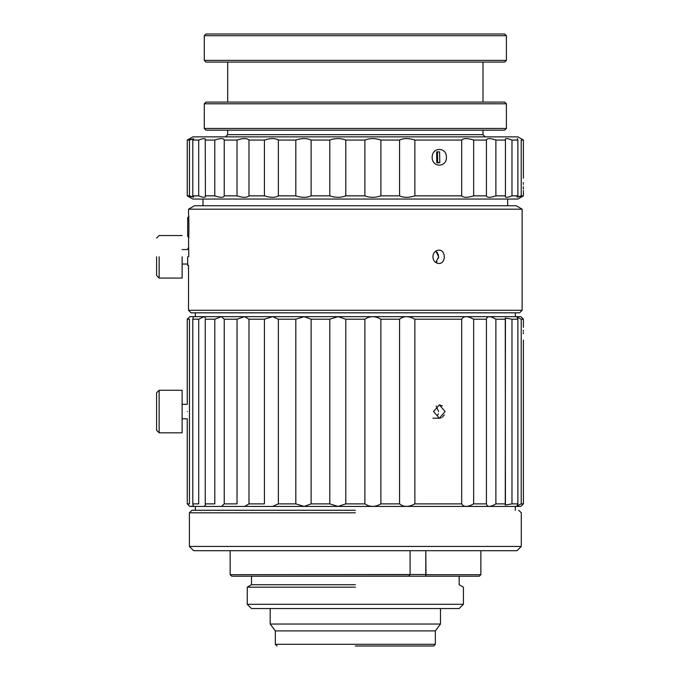 <?xml version="1.0" encoding="UTF-8"?>
<svg xmlns="http://www.w3.org/2000/svg" width="680" height="680" viewBox="0 0 680 680"><rect width="100%" height="100%" fill="white"/><g stroke="black" fill="none" stroke-linecap="round" stroke-linejoin="round"><path stroke-width="1.02" d="M439.373 404.88L442.399 405.875L439.373 404.88L433.534 411.545L439.373 418.208L445.085 411.545L439.373 404.88L433.534 411.545L439.373 418.208L445.085 411.545L439.373 404.88M437.844 414.962L438.319 413.763L437.844 414.962M444.287 414.962L442.493 417.146L444.287 414.962M441.371 417.8L439.373 418.208L441.371 417.8M436.135 406.011L438.642 411.545L436.135 406.011M414.868 503.88L461.694 503.88L461.694 319.209L414.868 319.209L414.868 503.88C408.833 507.212 403.733 507.212 399.568 503.88L399.568 319.209L380.885 319.209L380.885 503.88L399.568 503.88L399.568 319.209C403.699 315.877 408.799 315.877 414.868 319.209L414.868 503.88L461.694 503.88L461.694 319.209C463.607 315.877 467.585 315.877 473.654 319.209L473.654 503.88L486.429 503.88L486.429 319.209L473.654 319.209L473.654 503.88C467.611 507.212 463.633 507.212 461.694 503.88C463.633 507.212 467.611 507.212 473.654 503.88L486.429 503.88L486.429 319.209C487.075 315.877 490.229 315.877 495.89 319.209L495.89 503.88L505.435 503.88L505.265 318.053L511.981 319.209L511.981 503.88L517.88 503.88L517.88 319.209L516.919 317.016L521.229 319.209L521.229 503.88L523.413 503.88L523.413 340.059L523.413 503.88L521.229 503.88L516.919 506.073L517.88 503.88L517.88 319.209L511.981 319.209L511.981 503.88L505.265 505.036L505.435 319.209L495.89 319.209L495.89 503.88C490.246 507.212 487.092 507.212 486.429 503.88C487.092 507.212 490.246 507.212 495.89 503.88L505.435 503.88L505.265 505.036L511.981 503.88L517.88 503.88L516.919 506.073L521.229 503.88L521.229 319.209L523.413 319.209L521.229 319.209L516.919 317.016L517.88 319.209L511.981 319.209L505.265 318.053L505.435 319.209L495.89 319.209C490.229 315.877 487.075 315.877 486.429 319.209L473.654 319.209C467.585 315.877 463.607 315.877 461.694 319.209L414.868 319.209C408.799 315.877 403.699 315.877 399.568 319.209L380.885 319.209L380.885 503.88C375.25 507.212 369.92 507.212 364.888 503.88L364.888 319.209C369.886 315.877 375.216 315.877 380.885 319.209C375.216 315.877 369.886 315.877 364.888 319.209L345.788 319.209L345.788 503.88L364.888 503.88L364.888 319.209L345.788 319.209L345.788 503.88L338.036 506.43L329.791 503.88L329.791 319.209L338.036 316.659L520.863 316.659L523.413 319.209L523.413 327.293L523.413 319.209L520.863 316.659L338.036 316.659L345.788 319.209L338.036 316.659L304.19 316.659L311.108 319.209L329.791 319.209L338.036 316.659L304.19 316.659L311.108 319.209L311.108 503.88L304.19 506.43L295.808 503.88L295.808 319.209L304.19 316.659L272.578 316.659L278.366 319.209L295.808 319.209L304.19 316.659L272.578 316.659L278.366 319.209L278.366 503.88L295.808 503.88L295.808 319.209L278.366 319.209L278.366 503.88L272.578 506.43L338.036 506.43L329.791 503.88L329.791 319.209L311.108 319.209L311.108 503.88L329.791 503.88L311.108 503.88L304.19 506.43L295.808 503.88L278.366 503.88L272.578 506.43L520.863 506.43L338.036 506.43L345.788 503.88L364.888 503.88C369.92 507.212 375.25 507.212 380.885 503.88L399.568 503.88C403.733 507.212 408.833 507.212 414.868 503.88M495.89 195.849L495.89 140.063C490.221 138.117 487.067 138.117 486.429 140.063L486.429 195.849C487.05 197.795 490.204 197.795 495.89 195.849L505.435 195.849L505.265 196.511L505.435 195.849C504.772 197.795 506.948 197.795 511.981 195.849L517.88 195.849L516.919 197.115L523.413 195.849L523.404 190.587L523.413 195.849L521.229 195.849L521.229 140.063L523.413 140.063L521.229 140.063L521.229 195.849L516.919 197.115L517.88 195.849L517.88 140.063L517.25 138.593L517.88 140.063L511.981 140.063C506.957 138.117 504.781 138.117 505.435 140.063L505.435 195.849C504.772 197.795 506.948 197.795 511.981 195.849L511.981 140.063L517.88 140.063L517.88 195.849L511.981 195.849L511.981 140.063C506.957 138.117 504.781 138.117 505.435 140.063L505.265 139.4L505.435 140.063L495.89 140.063C490.221 138.117 487.067 138.117 486.429 140.063L473.654 140.063C467.594 138.117 463.607 138.117 461.694 140.063L461.694 195.849C463.581 197.795 467.568 197.795 473.654 195.849L486.429 195.849C487.05 197.795 490.204 197.795 495.89 195.849L495.89 140.063L505.435 140.063L505.435 195.849L495.89 195.849M364.888 195.849C369.886 197.795 375.216 197.795 380.894 195.849L399.568 195.849C403.69 197.795 408.791 197.795 414.868 195.849L461.694 195.849C463.581 197.795 467.568 197.795 473.654 195.849L473.654 140.063C467.594 138.117 463.607 138.117 461.694 140.063L414.868 140.063C408.816 138.117 403.716 138.117 399.568 140.063L380.894 140.063C375.241 138.117 369.911 138.117 364.888 140.063L364.888 195.849C369.886 197.795 375.216 197.795 380.894 195.849L380.894 140.063C375.241 138.117 369.911 138.117 364.888 140.063L345.797 140.063C340.799 138.117 335.461 138.117 329.791 140.063L329.791 195.849C335.435 197.795 340.774 197.795 345.797 195.849L364.888 195.849L364.888 140.063L345.797 140.063C340.799 138.117 335.461 138.117 329.791 140.063L311.117 140.063C306.986 138.117 301.886 138.117 295.808 140.063L295.808 195.849C301.861 197.795 306.96 197.795 311.117 195.849L329.791 195.849C335.435 197.795 340.774 197.795 345.797 195.849L345.797 140.063L345.797 195.849L364.888 195.849M355.342 199.044L517.888 199.044L523.413 195.849L517.888 199.044L192.797 199.044L355.342 199.044M278.366 195.849L295.808 195.849C301.861 197.795 306.96 197.795 311.117 195.849L311.117 140.063C306.986 138.117 301.886 138.117 295.808 140.063L278.366 140.063C275.289 138.117 270.649 138.117 264.426 140.063L264.426 195.849C270.623 197.795 275.273 197.795 278.366 195.849L278.366 140.063C275.289 138.117 270.649 138.117 264.426 140.063L248.982 140.063C247.095 138.117 243.108 138.117 237.023 140.063L237.023 195.849C243.091 197.795 247.078 197.795 248.982 195.849L264.426 195.849C270.623 197.795 275.273 197.795 278.366 195.849L295.808 195.849L295.808 140.063L278.366 140.063L278.366 195.849M224.247 195.849L237.023 195.849C243.091 197.795 247.078 197.795 248.982 195.849L248.982 140.063C247.095 138.117 243.108 138.117 237.023 140.063L224.247 140.063C223.626 138.117 220.473 138.117 214.786 140.063L214.786 195.849C220.456 197.795 223.609 197.795 224.247 195.849L224.247 140.063C223.626 138.117 220.473 138.117 214.786 140.063L205.241 140.063L205.3 138.992L205.241 140.063C205.912 138.117 203.737 138.117 198.696 140.063L198.696 195.849C203.728 197.795 205.904 197.795 205.241 195.849L214.786 195.849C220.456 197.795 223.609 197.795 224.247 195.849L237.023 195.849L237.023 140.063L224.247 140.063L224.247 195.849M205.411 196.511L205.241 140.063C205.912 138.117 203.737 138.117 198.696 140.063L192.797 140.063L193.757 138.796L189.456 140.063L189.456 195.849L193.757 197.115L192.797 195.849L198.696 195.849C203.728 197.795 205.904 197.795 205.241 195.849L214.786 195.849L214.786 140.063L205.241 140.063L205.411 196.511M187.263 195.849L193.757 197.115L192.797 195.849L192.797 140.063L193.757 138.796L187.263 140.063L189.456 140.063L189.456 195.849L187.263 195.849L187.263 149.209L187.263 195.849L192.797 199.044L187.263 195.849M522.138 209.185L188.538 209.185L522.138 209.185L522.138 310.275L522.138 209.185L516.179 205.743L522.138 209.185M188.538 310.275L522.138 310.275L188.538 310.275L188.538 265.319L187.655 265.319L188.538 265.319L188.538 310.275L191.097 312.825L519.588 312.825L522.138 310.275L519.588 312.825L191.097 312.825L188.538 310.275M188.538 238.935C189.006 239.683 189.006 214.362 188.538 215.101L188.538 209.185L194.497 205.743L516.179 205.743L194.497 205.743L188.538 209.185L188.538 215.101C189.006 214.362 189.006 239.683 188.538 238.935L188.76 256.802L188.538 238.935M432.897 256.802C433.262 252.756 435.217 250.529 438.736 250.138C446.123 249.73 446.106 263.891 438.736 263.475C435.217 263.075 433.271 260.856 432.897 256.802C433.262 252.756 435.217 250.529 438.736 250.138C446.123 249.73 446.106 263.891 438.736 263.475C435.217 263.075 433.271 260.856 432.897 256.802M187.655 256.802L187.655 265.319L187.655 256.802M435.82 262.565L438.642 256.802L435.829 251.048L438.642 256.802L438.532 258.102L438.642 256.802L435.82 262.565M436.985 261.519L436.313 262.191L436.985 261.519M436.985 252.084L438.54 255.578L436.985 252.084M187.263 503.88L189.456 503.88L189.456 319.209L187.263 319.209L189.456 319.209L189.456 503.88L187.263 503.88L187.263 418.778L182.112 418.778L187.263 418.778L187.263 503.88L189.822 506.43L272.578 506.43L244.588 506.43L248.982 503.88L264.435 503.88L264.435 319.209L272.578 316.659L244.588 316.659L248.982 319.209L264.435 319.209L272.578 316.659L244.588 316.659L248.982 319.209L248.982 503.88L264.435 503.88L264.435 319.209L248.982 319.209L248.982 503.88L244.588 506.43L221.433 506.43L224.247 503.88L237.031 503.88L237.031 319.209L244.588 316.659L221.433 316.659L224.247 319.209L224.247 503.88L237.031 503.88L237.031 319.209L244.588 316.659L221.433 316.659L224.247 319.209L237.031 319.209L224.247 319.209L224.247 503.88L221.425 506.43L204.127 506.43L205.419 505.036L204.127 506.43L193.434 506.43L192.797 503.88L198.704 503.88L198.704 319.209L204.127 316.659L205.419 318.053L204.127 316.659L221.433 316.659L214.795 319.209L221.425 316.659L193.434 316.659L192.797 319.209L198.704 319.209L204.127 316.659L193.434 316.659L192.797 319.209L192.797 503.88L198.704 503.88L198.704 319.209L192.797 319.209L192.797 503.88L193.434 506.43L193.757 506.081L189.822 506.43L187.263 503.88M187.425 411.545C187.255 420.869 187.255 420.869 187.425 411.545C187.255 402.22 187.255 402.22 187.425 411.545C187.255 420.869 187.255 420.869 187.425 411.545C187.255 402.22 187.255 402.22 187.425 411.545M523.294 333.676C523.421 325.448 523.421 325.448 523.294 333.676C523.421 341.904 523.421 341.904 523.294 333.676C523.421 325.448 523.421 325.448 523.294 333.676C523.421 341.904 523.421 341.904 523.294 333.676L523.294 332.435L523.294 333.676M523.328 330.233L523.311 331.236L523.328 330.233M204.281 103.785L205.989 102.085L504.696 102.085L506.396 103.785L204.281 103.785L204.281 128.46L506.396 128.46L506.396 103.785M355.342 587.18L247.256 587.18L355.342 587.18M355.342 604.299L463.42 604.299L463.42 587.18L459.162 584.723L459.162 576.215L459.162 584.723L463.42 587.18L463.42 604.299L247.256 604.299L355.342 604.299M355.342 512.813L189.397 512.813L355.342 512.813M355.342 546.431L521.288 546.431L521.288 512.813L518.729 510.263L521.288 512.813L521.288 546.431L189.397 546.431L355.342 546.431M355.342 608.558L459.162 608.558L463.42 604.299L459.162 608.558L251.515 608.558L355.342 608.558M159.137 411.545L159.137 432.82L182.112 432.82L182.112 411.545L182.112 432.82L159.137 432.82L159.137 390.269L159.137 411.545M156.587 411.545L156.587 430.262L159.137 432.82L156.587 430.262L156.587 392.827L156.587 411.545M230.146 574.515L230.146 550.689L230.163 574.685L425.791 574.515L425.791 550.689L426.003 574.685L480.862 574.685L480.862 550.689L480.862 574.685L426.003 574.685L425.612 576.215L479.332 576.215L480.862 574.685L479.332 576.215L408.671 576.215L410.091 574.515L410.091 550.689L410.091 574.515L425.791 574.515L425.612 576.215L408.671 576.215L409.861 574.685L230.163 574.685L231.736 576.215L408.671 576.215L231.736 576.215L230.146 574.515M355.342 550.689L517.029 550.689L521.288 546.431L517.029 550.689L193.647 550.689L355.342 550.689M204.281 128.46L205.989 130.169L504.696 130.169L506.396 128.46M432.166 157.293C431.962 146.888 446.802 146.871 446.386 157.293C446.811 167.696 431.97 167.722 432.166 157.293C431.962 146.888 446.802 146.871 446.386 157.293C446.811 167.696 431.97 167.722 432.166 157.293M439.56 151.904L437.478 151.904A5.619 4.87 90 0 0 437.129 151.802A5.619 4.87 90 0 1 437.478 151.904L437.656 162.622L439.756 162.622L438.141 162.919L439.739 162.622L437.656 162.622L437.478 151.904L439.577 151.904M436.798 162.681L438.141 162.919L436.798 162.681L436.654 151.963L436.832 162.69M437.121 162.792A5.619 4.87 90 0 0 437.656 162.622A5.619 4.87 90 0 1 437.121 162.792M355.342 136.867L517.888 136.867L523.413 140.063L523.413 178.194L523.413 140.063L517.888 136.867L192.797 136.867L355.342 136.867M182.112 390.269L182.112 411.545L182.112 390.269L159.137 390.269L182.112 390.269M187.689 236.376L187.689 217.659L187.689 236.376L188.964 237.66L187.689 236.376M439.781 162.647L439.603 151.869L439.781 162.647M355.342 624.036L440.495 624.036L440.495 608.558L440.495 624.036L270.181 624.036L355.342 624.036M355.342 630.895L435.336 630.895L440.495 624.036L435.336 630.895L275.341 630.895L355.342 630.895M214.795 503.88L214.795 319.209L205.241 319.209L205.241 503.88L205.419 505.036L205.241 503.88L214.795 503.88L214.795 319.209L205.241 319.209L205.241 503.88L214.795 503.88M355.342 510.263L191.947 510.263L355.342 510.263M355.342 646L433.636 646L435.336 644.3L435.336 630.895L435.336 644.3L355.342 644.3L435.336 644.3L433.636 646L355.342 646M195.347 316.659L195.347 312.825L195.347 316.659M414.868 195.849L414.868 140.063L461.694 140.063L461.694 195.849L414.868 195.849L414.868 140.063C408.816 138.117 403.716 138.117 399.568 140.063L399.568 195.849C403.69 197.795 408.791 197.795 414.868 195.849M523.294 184.577C523.421 192.797 523.421 192.797 523.294 184.577C523.421 176.35 523.421 176.35 523.294 184.577C523.421 192.797 523.421 192.797 523.294 184.577C523.421 176.35 523.421 176.35 523.294 184.577M523.354 189.091L523.328 187.773L523.354 189.091M523.319 187.238L523.311 186.694L523.319 187.238M523.303 183.498L523.311 182.512L523.303 183.498M182.13 256.802L182.13 278.077L182.13 256.802M159.145 256.802L159.145 278.077L182.13 278.077L159.145 278.077L159.145 256.802M156.595 256.802L156.595 275.527L159.145 278.077L156.595 275.527L156.595 256.802M192.797 316.659L355.342 316.659L189.822 316.659L193.434 316.659L189.822 316.659L187.263 319.209L187.263 404.311L187.263 319.209L189.822 316.659L192.797 316.659M275.341 644.3L355.342 644.3L275.341 644.3L275.341 630.895L270.181 624.036L270.181 608.558L270.181 624.036L275.341 630.895L275.341 644.3L277.049 646L275.341 644.3M355.342 584.723L251.515 584.723L355.342 584.723M192.797 506.43L355.342 506.43L192.797 506.43M486.429 195.849L486.429 140.063L473.654 140.063L473.654 195.849L486.429 195.849M311.117 195.849L329.791 195.849L329.791 140.063L311.117 140.063L311.117 195.849M248.982 195.849L264.426 195.849L264.426 140.063L248.982 140.063L248.982 195.849M192.797 195.849L198.696 195.849L198.696 140.063L192.797 140.063L192.797 195.849M380.894 195.849L399.568 195.849L399.568 140.063L380.894 140.063L380.894 195.849M204.281 60.384L205.989 62.084L504.696 62.084L506.396 60.384L506.396 35.7L204.281 35.7L204.281 60.384L506.396 60.384M227.69 130.169L227.69 134.657L482.995 134.657L485.206 136.867M204.281 35.7L205.989 34L504.696 34L506.396 35.7M188.964 227.434L188.964 226.601L188.964 227.434M432.939 418.208L439.373 418.208L432.939 418.208M187.655 248.293L188.538 248.293L187.655 248.293M187.263 149.209L187.263 140.063L192.797 136.867L187.263 140.063L187.263 149.209M247.256 604.299L247.256 587.18L251.515 584.723L251.515 576.215L251.515 584.723L247.256 587.18L247.256 604.299L251.515 608.558L247.256 604.299M189.397 546.431L189.397 512.813L191.947 510.263L189.397 512.813L189.397 546.431L193.647 550.689L189.397 546.431M520.863 506.43L523.413 503.88L520.863 506.43M515.329 510.263L515.329 506.43L515.329 510.263M195.347 510.263L195.347 506.43L195.347 510.263M156.587 392.827L159.137 390.269L156.587 392.827M182.13 264.036L187.655 264.036L182.13 264.036M182.13 249.569L187.655 249.569L182.13 249.569M188.964 216.385L187.689 217.659L188.964 216.385M182.112 404.311L187.263 404.311L182.112 404.311M515.329 316.659L515.329 312.825L515.329 316.659M156.595 238.085L159.145 235.535L182.13 235.535L159.145 235.535L156.595 238.085M482.995 134.657L482.995 130.169M507.671 205.743L507.671 199.044L507.671 205.743M203.006 205.743L203.006 199.044L203.006 205.743M482.995 102.085L482.995 62.084M227.69 102.085L227.69 62.084M227.69 134.657L225.471 136.867"/></g></svg>
